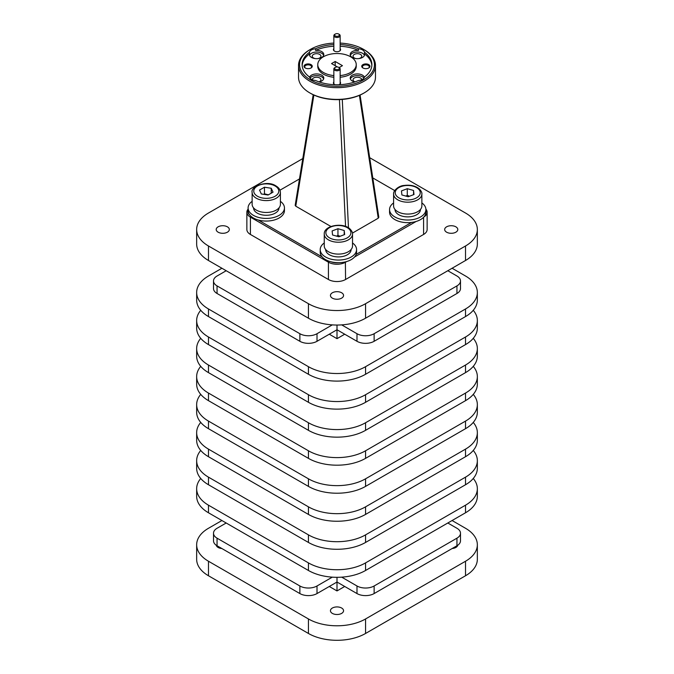 <?xml version="1.0" encoding="UTF-8"?>
<svg xmlns="http://www.w3.org/2000/svg" width="674" height="674" viewBox="0 0 674 674"><rect width="100%" height="100%" fill="white"/><g stroke="black" fill="none" stroke-linecap="round" stroke-linejoin="round"><path stroke-width="1.01" d="M310.79 68.108A3.437 1.988 0 0 0 311.582 66.844A3.437 1.988 0 0 0 310.579 65.437A3.437 1.988 0 0 0 306.83 65.007A3.437 1.988 0 0 0 304.715 66.844A3.437 1.988 0 0 0 305.499 68.108M305.246 67.973L305.246 67.973A4.103 2.367 180 0 1 305.246 64.62A4.103 2.367 180 0 1 311.051 64.62A4.103 2.367 180 0 1 311.051 67.973A4.103 2.367 180 0 1 305.246 67.973M368.501 68.108A3.437 1.988 0 0 0 369.285 66.844A3.437 1.988 0 0 0 368.282 65.437A3.437 1.988 0 0 0 364.533 65.007A3.437 1.988 0 0 0 362.418 66.844A3.437 1.988 0 0 0 363.21 68.108M362.949 67.973L362.949 67.973A4.103 2.367 180 0 1 362.949 64.62A4.103 2.367 180 0 1 368.754 64.62A4.103 2.367 180 0 1 368.754 67.973A4.103 2.367 180 0 1 362.949 67.973M334.624 51.199A3.151 1.82 180 0 1 333.849 49.994L333.849 35.646A3.151 1.82 0 0 0 337.986 37.373A3.151 1.82 0 0 0 340.151 35.646A3.151 1.82 0 0 0 339.233 34.357L338.66 34.029A2.351 1.356 180 0 1 337.733 36.27A2.351 1.356 180 0 1 335.003 35.697A2.351 1.356 180 0 1 335.34 34.029A2.351 1.356 180 0 1 336.267 33.7A2.351 1.356 180 0 1 338.66 34.029M340.151 48.654A3.589 2.073 180 0 1 339.536 51.106A3.589 2.073 180 0 1 334.464 51.106L334.464 51.106A3.589 2.073 180 0 1 333.849 48.654M334.624 84.511A3.151 1.82 180 0 1 333.849 83.315L333.849 68.959A3.151 1.82 0 0 0 335.905 70.669A3.151 1.82 0 0 0 339.393 70.147A3.151 1.82 0 0 0 340.151 68.959A3.151 1.82 0 0 0 339.233 67.67L338.66 67.341A2.351 1.356 180 0 1 338.778 69.186A2.351 1.356 180 0 1 335.475 69.329A2.351 1.356 180 0 1 335.222 67.417A2.351 1.356 180 0 1 335.34 67.341A2.351 1.356 180 0 1 338.66 67.341M335.147 84.73A3.589 2.073 180 0 1 334.464 84.419L334.464 84.419A3.589 2.073 180 0 1 333.849 81.967M317.858 58.604A4.356 2.511 0 0 0 320.95 56.195A4.356 2.511 0 0 0 319.678 54.417A4.356 2.511 0 0 0 314.935 53.869A4.356 2.511 0 0 0 312.247 56.195A4.356 2.511 0 0 0 313.52 57.972A4.356 2.511 0 0 0 315.339 58.604M333.849 46.245A34.88 20.136 0 0 0 315.55 50.415A7.178 4.145 180 0 1 321.675 51.586A7.178 4.145 180 0 1 323.781 54.518A7.178 4.145 180 0 1 319.35 58.352A7.178 4.145 180 0 1 311.523 57.45A7.178 4.145 180 0 1 309.417 54.518A7.178 4.145 180 0 1 309.492 53.92A34.88 20.136 0 0 0 302.154 65.462M315.55 50.415L315.55 48.747A7.178 4.145 0 0 0 309.492 52.243L309.492 53.92M323.63 55.361A7.178 4.145 0 0 0 321.675 53.263A7.178 4.145 0 0 0 314.539 52.227A7.178 4.145 0 0 0 309.568 55.361M358.661 58.604A4.356 2.511 0 0 0 361.753 56.195A4.356 2.511 0 0 0 360.48 54.417A4.356 2.511 0 0 0 355.737 53.869A4.356 2.511 0 0 0 353.05 56.195A4.356 2.511 0 0 0 354.322 57.972A4.356 2.511 0 0 0 356.142 58.604M371.846 65.462A34.88 20.136 0 0 0 364.508 53.92A7.178 4.145 180 0 1 364.583 54.518A7.178 4.145 180 0 1 360.152 58.352A7.178 4.145 180 0 1 352.325 57.45A7.178 4.145 180 0 1 350.219 54.518A7.178 4.145 180 0 1 358.45 50.415A34.88 20.136 0 0 0 340.151 46.245M309.492 52.243A34.88 20.136 0 0 0 302.121 64.62A34.88 20.136 0 0 0 309.492 77.005A7.178 4.145 0 0 0 311.523 79.338A7.178 4.145 0 0 0 315.55 80.501A34.88 20.136 0 0 0 358.45 80.501A7.178 4.145 0 0 0 364.508 77.005A34.88 20.136 0 0 0 371.88 64.62A34.88 20.136 0 0 0 364.508 52.243A7.178 4.145 0 0 0 362.477 49.91A7.178 4.145 0 0 0 358.45 48.747L358.45 50.415M364.432 55.361A7.178 4.145 0 0 0 362.477 53.263A7.178 4.145 0 0 0 355.341 52.227A7.178 4.145 0 0 0 350.37 55.361M361.753 79.7A4.356 2.511 0 0 0 360.48 77.973A4.356 2.511 0 0 0 355.737 77.434A4.356 2.511 0 0 0 353.05 79.751A4.356 2.511 0 0 0 354.322 81.529A4.356 2.511 0 0 0 355.029 81.857M354.802 81.942A7.178 4.145 180 0 1 352.325 81.006A7.178 4.145 180 0 1 350.219 78.074A7.178 4.145 180 0 1 354.65 74.25A7.178 4.145 180 0 1 362.477 75.143A7.178 4.145 180 0 1 364.432 77.24M363.968 78.074A7.178 4.145 0 0 0 362.477 76.819A7.178 4.145 0 0 0 355.341 75.783A7.178 4.145 0 0 0 350.37 78.917M318.971 81.857A4.356 2.511 0 0 0 320.95 79.751A4.356 2.511 0 0 0 319.678 77.973A4.356 2.511 0 0 0 314.977 77.417A4.356 2.511 0 0 0 312.247 79.7M309.568 77.24A7.178 4.145 180 0 1 314.539 74.106A7.178 4.145 180 0 1 321.675 75.143A7.178 4.145 180 0 1 323.781 78.074A7.178 4.145 180 0 1 319.198 81.942M323.63 78.917A7.178 4.145 0 0 0 321.675 76.819A7.178 4.145 0 0 0 310.032 78.074M333.849 77.257A19.234 11.104 180 0 1 323.402 74.148A19.234 11.104 180 0 1 317.766 66.296L317.766 64.62A19.234 11.104 0 0 0 323.402 72.48A19.234 11.104 0 0 0 333.849 75.581M340.151 75.581A19.234 11.104 0 0 0 356.234 64.62A19.234 11.104 0 0 0 350.598 56.768A19.234 11.104 0 0 0 329.637 54.367A19.234 11.104 0 0 0 317.766 64.62M359.402 95.346L378.24 218.199L378.796 217.18M295.76 204.542L295.17 205.359L295.768 206.185L313.882 95.034M313.191 94.714L295.17 205.359M375.469 65.462L375.469 77.19A38.469 22.208 180 0 1 364.204 92.894L363.48 93.315A37.441 21.619 0 0 1 310.52 93.315L309.796 92.894A38.469 22.208 180 0 1 298.531 77.19L298.531 65.462A38.469 22.208 0 0 0 309.796 81.166A38.469 22.208 0 0 0 351.718 85.977A38.469 22.208 0 0 0 375.469 65.462A38.469 22.208 0 0 0 364.204 49.758L363.48 49.337A37.441 21.619 180 0 1 363.48 79.911A37.441 21.619 180 0 1 310.52 79.911A37.441 21.619 180 0 1 310.52 49.337A37.441 21.619 180 0 1 333.849 43.085M310.52 49.337L309.796 49.758A38.469 22.208 0 0 0 298.531 65.462M335.34 34.029L334.767 34.357A3.151 1.82 0 0 0 333.849 35.646M329.013 261.192L328.432 262.203L328.432 279.499L250.408 234.451A12.115 6.993 0 0 1 246.861 229.505L246.861 212.209A12.115 6.993 0 0 0 250.408 217.154L328.432 262.203A12.115 6.993 0 0 0 337 264.25A12.115 6.993 0 0 0 345.568 262.203L346.748 261.52M248.099 209.125A12.115 6.993 0 0 0 246.861 212.209M328.432 279.499A12.115 6.993 0 0 0 337 281.547A12.115 6.993 0 0 0 345.568 279.499L423.592 234.451A12.115 6.993 0 0 0 427.139 229.505L427.139 212.209A12.115 6.993 0 0 0 425.884 209.108M409.396 196.277L407.281 195.275L405.933 196.1M421.865 205.907A14.137 8.164 180 0 1 415.555 212.698A14.137 8.164 180 0 1 401.047 213.102A14.137 8.164 180 0 1 393.591 205.907L393.591 194.036A14.137 8.164 0 0 0 395.958 198.552A14.137 8.164 0 0 0 415.555 200.827A14.137 8.164 0 0 0 421.865 194.036L421.865 205.907M395.006 209.462L395.006 209.53A12.722 7.347 0 0 0 401.721 216.009A12.722 7.347 0 0 0 414.771 215.646A12.722 7.347 0 0 0 420.45 209.53L420.45 209.462M393.591 202.933A18.173 10.489 0 0 0 389.547 209.53A18.173 10.489 0 0 0 399.143 218.78A18.173 10.489 0 0 0 417.796 218.266A18.173 10.489 0 0 0 425.901 209.53A18.173 10.489 0 0 0 421.865 202.933M425.901 209.53L425.901 212.167A18.173 10.489 180 0 1 425.875 212.681A18.173 10.489 0 0 1 417.796 220.904A18.173 10.489 0 0 1 411.553 222.428A18.173 10.489 180 0 1 389.547 212.167L389.547 209.53M340.05 236.304L337.944 235.31L336.596 236.136M352.519 245.934A14.137 8.164 180 0 1 346.217 252.733A14.137 8.164 180 0 1 331.709 253.129A14.137 8.164 180 0 1 324.253 245.934L324.253 234.063A14.137 8.164 0 0 0 326.62 238.588A14.137 8.164 0 0 0 346.217 240.862A14.137 8.164 0 0 0 352.519 234.063L352.519 245.934M325.66 249.498L325.66 249.565A12.722 7.347 0 0 0 332.375 256.036A12.722 7.347 0 0 0 345.433 255.682A12.722 7.347 0 0 0 351.103 249.565L351.103 249.498M324.253 242.969A18.173 10.489 0 0 0 320.209 249.565A18.173 10.489 0 0 0 329.805 258.816A18.173 10.489 0 0 0 348.458 258.302A18.173 10.489 0 0 0 356.563 249.565A18.173 10.489 0 0 0 352.519 242.969M356.563 249.565L356.563 252.202A18.173 10.489 180 0 1 356.15 254.41A18.173 10.489 0 0 1 348.458 260.939A18.173 10.489 0 0 1 339.266 262.683A18.173 10.489 180 0 1 330.909 261.765A18.173 10.489 0 0 1 322.113 256.878A18.173 10.489 180 0 1 320.209 252.202L320.209 249.565M268.378 194.845L264.461 193.809L263.837 194.356M280.409 204.306A14.137 8.164 180 0 1 276.273 210.077A14.137 8.164 180 0 1 260.863 211.847A14.137 8.164 180 0 1 252.135 204.306L252.135 192.435A14.137 8.164 0 0 0 256.28 198.207A14.137 8.164 0 0 0 276.273 198.207A14.137 8.164 0 0 0 280.409 192.435L280.409 204.306M253.55 207.862L253.55 207.929A12.722 7.347 0 0 0 261.402 214.72A12.722 7.347 0 0 0 275.27 213.127A12.722 7.347 0 0 0 278.994 207.929L278.994 207.862M252.135 201.341A18.173 10.489 0 0 0 248.099 207.929A18.173 10.489 0 0 0 259.322 217.626A18.173 10.489 0 0 0 279.129 215.351A18.173 10.489 0 0 0 284.453 207.929A18.173 10.489 0 0 0 280.409 201.341M284.453 207.929L284.453 210.574A18.173 10.489 180 0 1 279.129 217.988A18.173 10.489 180 0 1 258.184 219.968A18.173 10.489 0 0 1 249.709 214.888A18.173 10.489 180 0 1 248.099 210.574L248.099 207.929M334.936 67.585A3.151 1.82 0 0 0 334.767 67.67A3.151 1.82 0 0 0 334.607 67.771A3.151 1.82 0 0 0 333.849 68.959M340.151 68.959L340.151 83.315A3.151 1.82 180 0 1 339.393 84.503A3.151 1.82 180 0 1 339.376 84.511M332.358 298.144A6.563 3.791 180 0 1 330.437 295.456A6.563 3.791 180 0 1 334.489 291.96A6.563 3.791 180 0 1 341.642 292.777A6.563 3.791 180 0 1 343.563 295.456A6.563 3.791 180 0 1 339.511 298.961A6.563 3.791 180 0 1 332.358 298.144M446.592 232.185A6.563 3.791 180 0 1 444.671 229.505A6.563 3.791 180 0 1 448.724 226.009A6.563 3.791 180 0 1 455.877 226.826A6.563 3.791 180 0 1 457.798 229.505A6.563 3.791 180 0 1 453.745 233.01A6.563 3.791 180 0 1 446.592 232.185M218.123 232.185A6.563 3.791 180 0 1 216.202 229.505A6.563 3.791 180 0 1 220.255 226.009A6.563 3.791 180 0 1 227.408 226.826A6.563 3.791 180 0 1 229.328 229.505A6.563 3.791 180 0 1 225.276 233.01A6.563 3.791 180 0 1 218.123 232.185M221.839 548.518A6.563 3.791 180 0 1 218.123 547.448A6.563 3.791 180 0 1 216.253 545.241M332.358 613.399A6.563 3.791 180 0 1 330.437 610.72A6.563 3.791 180 0 1 334.489 607.215A6.563 3.791 180 0 1 341.642 608.032A6.563 3.791 180 0 1 343.563 610.72A6.563 3.791 180 0 1 339.511 614.216A6.563 3.791 180 0 1 332.358 613.399M217.053 285.894A12.115 6.993 180 0 1 213.506 280.948L213.506 288.531A12.115 6.993 0 0 0 217.053 293.485L217.053 285.894L299.871 333.714L299.871 341.297A12.115 6.993 0 0 0 308.439 343.344A12.115 6.993 0 0 0 317.007 341.297L317.007 333.714A12.115 6.993 180 0 1 308.439 335.762A12.115 6.993 180 0 1 299.871 333.714M447.806 270.729L456.947 276.003A12.115 6.993 180 0 1 460.494 280.948L460.494 288.531A12.115 6.993 0 0 1 456.947 293.485L374.129 341.297L374.129 333.714A12.115 6.993 180 0 1 365.561 335.762A12.115 6.993 180 0 1 356.993 333.714L356.993 341.297A12.115 6.993 0 0 0 365.561 343.344A12.115 6.993 0 0 0 374.129 341.297M299.871 593.567A12.115 6.993 0 0 0 308.439 595.614A12.115 6.993 0 0 0 317.007 593.567L317.007 585.984A12.115 6.993 180 0 1 308.439 588.031A12.115 6.993 180 0 1 299.871 585.984L299.871 593.567L217.053 545.755L217.053 538.172A12.115 6.993 180 0 1 213.506 533.218L213.506 540.809A12.115 6.993 0 0 0 217.053 545.755M374.129 585.984A12.115 6.993 180 0 1 365.561 588.031A12.115 6.993 180 0 1 356.993 585.984L356.993 593.567A12.115 6.993 0 0 0 365.561 595.614A12.115 6.993 0 0 0 374.129 593.567L374.129 585.984L456.947 538.172L456.947 545.755A12.115 6.993 0 0 0 460.494 540.809L460.494 533.218A12.115 6.993 180 0 1 456.947 538.172M447.806 522.999L456.947 528.273A12.115 6.993 180 0 1 460.494 533.218M226.194 522.999L217.053 528.273A12.115 6.993 180 0 0 213.506 533.218M217.053 538.172L299.871 585.984M317.007 585.984L332.299 577.155M341.701 577.155L356.993 585.984M456.947 545.755L374.129 593.567M356.993 593.567L337 582.024L317.007 593.567M337 577.315L337 590.929L344.709 586.481M374.129 333.714L456.947 285.894L456.947 293.485M356.993 341.297L337 329.755L317.007 341.297M299.871 341.297L217.053 293.485M329.291 334.211L337 338.66L337 325.045M317.007 333.714L332.299 324.885M460.494 280.948A12.115 6.993 180 0 1 456.947 285.894M213.506 280.948A12.115 6.993 180 0 1 217.053 276.003L226.194 270.729M457.747 545.241A6.563 3.791 180 0 1 452.161 548.518M341.701 324.885L356.993 333.714M259.515 190.068L264.461 187.212L271.218 188.257L273.029 192.157L268.084 195.013L261.327 193.969L259.515 190.068M264.461 193.809L264.461 187.212M271.218 188.257L271.218 193.202M332.113 230.955L337.944 228.713L344.212 230.508L344.65 234.535L338.828 236.776L332.56 234.982L332.113 230.955M337.944 235.31L337.944 228.713M344.212 230.508L344.212 234.712M401.46 190.919L407.281 188.686L413.55 190.472L413.996 194.508L408.166 196.741L401.898 194.955L401.46 190.919M407.281 195.275L407.281 188.686M413.55 190.472L413.55 194.676M423.87 216.986A12.115 6.993 0 0 0 427.139 212.209M329.291 586.481L337 590.929M221.906 520.53L208.485 528.273A40.389 23.32 0 0 0 196.656 544.761A40.389 23.32 0 0 0 208.485 561.248L308.439 618.959A40.389 23.32 0 0 0 365.561 618.959L465.515 561.248A40.389 23.32 0 0 0 477.344 544.761A40.389 23.32 0 0 0 465.515 528.273L452.094 520.53M477.344 488.701L477.344 496.291A40.389 23.32 180 0 1 465.515 512.779L365.561 570.482A40.389 23.32 180 0 1 308.439 570.482L208.485 512.779A40.389 23.32 180 0 1 196.656 496.291L196.656 488.701A40.389 23.32 0 0 0 208.485 505.188L308.439 562.9A40.389 23.32 0 0 0 365.561 562.9L465.515 505.188A40.389 23.32 0 0 0 477.344 488.701A40.389 23.32 0 0 0 473.258 478.481M477.344 460.671L477.344 468.261A40.389 23.32 180 0 1 465.515 484.749L365.561 542.452A40.389 23.32 180 0 1 308.439 542.452L208.485 484.749A40.389 23.32 180 0 1 196.656 468.261L196.656 460.671A40.389 23.32 0 0 0 208.485 477.158L308.439 534.87A40.389 23.32 0 0 0 365.561 534.87L465.515 477.158A40.389 23.32 0 0 0 477.344 460.671A40.389 23.32 0 0 0 473.258 450.451M200.742 478.481A40.389 23.32 0 0 0 196.656 488.701M477.344 432.641L477.344 440.232A40.389 23.32 180 0 1 465.515 456.719L365.561 514.422A40.389 23.32 180 0 1 308.439 514.422L208.485 456.719A40.389 23.32 180 0 1 196.656 440.232L196.656 432.641A40.389 23.32 0 0 0 208.485 449.128L308.439 506.84A40.389 23.32 0 0 0 365.561 506.84L465.515 449.128A40.389 23.32 0 0 0 477.344 432.641A40.389 23.32 0 0 0 473.258 422.421M200.742 450.451A40.389 23.32 0 0 0 196.656 460.671M477.344 404.611L477.344 412.202A40.389 23.32 180 0 1 465.515 428.689L365.561 486.392A40.389 23.32 180 0 1 308.439 486.392L208.485 428.689A40.389 23.32 180 0 1 196.656 412.202L196.656 404.611A40.389 23.32 0 0 0 208.485 421.098L308.439 478.81A40.389 23.32 0 0 0 365.561 478.81L465.515 421.098A40.389 23.32 0 0 0 477.344 404.611A40.389 23.32 0 0 0 473.258 394.391M200.742 422.421A40.389 23.32 0 0 0 196.656 432.641M477.344 376.581L477.344 384.172A40.389 23.32 180 0 1 465.515 400.659L365.561 458.362A40.389 23.32 180 0 1 308.439 458.362L208.485 400.659A40.389 23.32 180 0 1 196.656 384.172L196.656 376.581A40.389 23.32 0 0 0 208.485 393.068L308.439 450.78A40.389 23.32 0 0 0 365.561 450.78L465.515 393.068A40.389 23.32 0 0 0 477.344 376.581A40.389 23.32 0 0 0 473.258 366.361M200.742 394.391A40.389 23.32 0 0 0 196.656 404.611M477.344 348.551L477.344 356.142A40.389 23.32 180 0 1 465.515 372.629L365.561 430.332A40.389 23.32 180 0 1 308.439 430.332L208.485 372.629A40.389 23.32 180 0 1 196.656 356.142L196.656 348.551A40.389 23.32 0 0 0 208.485 365.038L308.439 422.75A40.389 23.32 0 0 0 365.561 422.75L465.515 365.038A40.389 23.32 0 0 0 477.344 348.551A40.389 23.32 0 0 0 473.258 338.331M200.742 366.361A40.389 23.32 0 0 0 196.656 376.581M477.344 320.521L477.344 328.112A40.389 23.32 180 0 1 465.515 344.599L365.561 402.302A40.389 23.32 180 0 1 308.439 402.302L208.485 344.599A40.389 23.32 180 0 1 196.656 328.112L196.656 320.521A40.389 23.32 0 0 0 208.485 337.008L308.439 394.72A40.389 23.32 0 0 0 365.561 394.72L465.515 337.008A40.389 23.32 0 0 0 477.344 320.521A40.389 23.32 0 0 0 473.258 310.301M200.742 338.331A40.389 23.32 0 0 0 196.656 348.551M477.344 292.491L477.344 300.073A40.389 23.32 180 0 1 465.515 316.569L365.561 374.272A40.389 23.32 180 0 1 308.439 374.272L208.485 316.569A40.389 23.32 180 0 1 196.656 300.073L196.656 292.491A40.389 23.32 0 0 0 208.485 308.978L308.439 366.69A40.389 23.32 0 0 0 365.561 366.69L465.515 308.978A40.389 23.32 0 0 0 477.344 292.491A40.389 23.32 0 0 0 465.515 276.003L452.094 268.252M200.742 310.301A40.389 23.32 0 0 0 196.656 320.521M337 338.66L344.709 334.211M221.906 268.252L208.485 276.003A40.389 23.32 0 0 0 196.656 292.491M477.344 229.505L477.344 244.013A40.389 23.32 180 0 1 465.515 260.501L365.561 318.212A40.389 23.32 180 0 1 308.439 318.212L208.485 260.501A40.389 23.32 180 0 1 196.656 244.013L196.656 229.505A40.389 23.32 0 0 0 208.485 245.993L308.439 303.704A40.389 23.32 0 0 0 365.561 303.704L465.515 245.993A40.389 23.32 0 0 0 477.344 229.505A40.389 23.32 0 0 0 465.515 213.018L369.681 157.691M302.786 158.575L208.485 213.018A40.389 23.32 0 0 0 196.656 229.505M354.524 257.03L416.085 221.485M340.151 35.646L340.151 49.994A3.151 1.82 180 0 1 339.376 51.199M425.901 210.12A11.087 6.403 180 0 1 425.875 212.681M339.266 262.683A11.087 6.403 180 0 1 330.909 261.765M249.709 214.888A11.087 6.403 180 0 1 248.099 210.12M322.113 256.878L258.184 219.968M411.553 222.428L356.15 254.41M372.789 177.928L394.678 190.565M279.971 190.194L299.467 178.939M378.24 218.199L352.443 233.094M330.968 226.506L295.768 206.185M340.151 43.085A37.441 21.619 180 0 1 363.48 49.337L364.204 49.758M364.204 92.894A38.469 22.208 180 0 1 309.796 92.894L310.52 93.315M358.45 48.747A34.88 20.136 0 0 0 340.151 44.568M333.849 44.568A34.88 20.136 0 0 0 315.55 48.747M364.508 53.92L364.508 52.243M340.151 81.967A3.589 2.073 180 0 1 339.536 84.419A3.589 2.073 180 0 1 338.853 84.73M356.234 64.62L356.234 66.296A19.234 11.104 180 0 1 340.151 77.257M339.098 67.602L342.443 65.673L335.189 61.486L331.557 63.575L337.438 66.97M196.656 544.761L196.656 559.277A40.389 23.32 0 0 0 208.485 575.764L308.439 633.467A40.389 23.32 0 0 0 365.561 633.467L465.515 575.764A40.389 23.32 0 0 0 477.344 559.277L477.344 544.761M335.189 65.673L335.189 61.486M339.443 99.6L345.56 226.413M345.568 279.499L345.383 261.883M397.306 196.715A12.52 7.229 180 0 1 400.786 186.698A12.52 7.229 180 0 1 418.15 188.712A12.52 7.229 180 0 1 414.662 198.729A12.52 7.229 180 0 1 397.306 196.715M327.96 236.751A12.52 7.229 180 0 1 331.448 226.734A12.52 7.229 180 0 1 348.803 228.739A12.52 7.229 180 0 1 345.324 238.764A12.52 7.229 180 0 1 327.96 236.751M257.426 196.227A12.52 7.229 180 0 1 257.426 185.999A12.52 7.229 180 0 1 275.127 185.999A12.52 7.229 180 0 1 275.127 196.227A12.52 7.229 180 0 1 257.426 196.227M423.592 217.289L423.592 234.451M250.408 234.451L250.408 217.154L250.955 216.211M348.475 227.812L342.282 99.423M208.485 308.978L208.485 316.569M208.485 337.008L208.485 344.599M208.485 365.038L208.485 372.629M208.485 393.068L208.485 400.659M208.485 421.098L208.485 428.689M208.485 449.128L208.485 456.719M208.485 477.158L208.485 484.749M208.485 505.188L208.485 512.779M208.485 245.993L208.485 260.501M465.515 245.993L465.515 260.501M465.515 308.978L465.515 316.569M465.515 337.008L465.515 344.599M465.515 365.038L465.515 372.629M465.515 393.068L465.515 400.659M465.515 421.098L465.515 428.689M465.515 449.128L465.515 456.719M465.515 477.158L465.515 484.749M465.515 505.188L465.515 512.779M465.515 561.248L465.515 575.764M308.439 366.69L308.439 374.272M308.439 394.72L308.439 402.302M308.439 422.75L308.439 430.332M308.439 450.78L308.439 458.362M308.439 478.81L308.439 486.392M308.439 506.84L308.439 514.422M308.439 534.87L308.439 542.452M308.439 562.9L308.439 570.482M308.439 303.704L308.439 318.212M365.561 303.704L365.561 318.212M365.561 366.69L365.561 374.272M365.561 394.72L365.561 402.302M365.561 422.75L365.561 430.332M365.561 450.78L365.561 458.362M365.561 478.81L365.561 486.392M365.561 506.84L365.561 514.422M365.561 534.87L365.561 542.452M365.561 562.9L365.561 570.482M365.561 618.959L365.561 633.467M308.439 618.959L308.439 633.467M208.485 561.248L208.485 575.764M421.865 194.036C422.118 192.68 421.225 190.944 419.203 188.804C415.336 185.797 410.348 184.684 404.24 185.451C398.781 185.611 393.035 190.801 393.591 194.036M352.519 234.063C352.772 232.715 351.887 230.971 349.865 228.84C342.813 222.1 323.63 225.495 324.253 234.063M280.409 192.435C280.317 189.79 278.825 187.625 275.936 185.923C267.123 179.714 250.121 186.791 252.135 192.435M335.34 67.341L334.767 67.67M378.822 217.281L360.076 95.051"/></g></svg>
